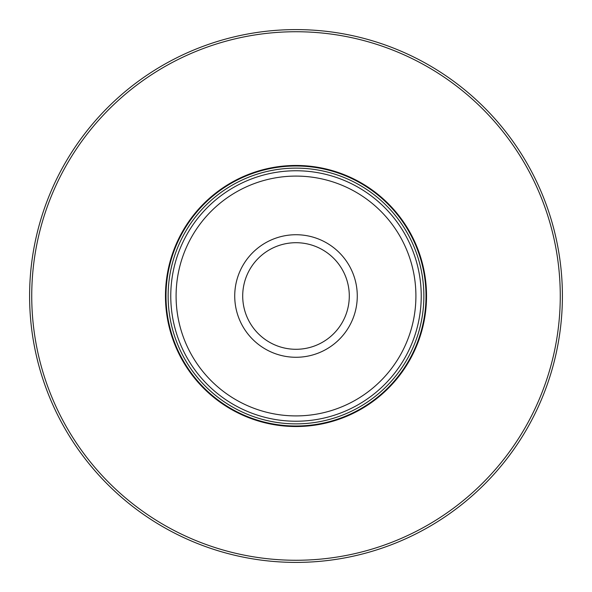 <?xml version="1.0" encoding="UTF-8"?>
<svg xmlns="http://www.w3.org/2000/svg" width="592" height="592" viewBox="0 0 592 592"><rect width="100%" height="100%" fill="white"/><g stroke="black" fill="none" stroke-linecap="round" stroke-linejoin="round"><path stroke-width="0.89" d="M296 176.09A119.91 119.91 0 0 1 399.844 355.955A119.91 119.91 0 0 1 192.156 355.955A119.91 119.91 0 0 1 296 176.09M296 234.728A61.272 61.272 0 0 1 349.065 326.636A61.272 61.272 0 0 1 242.935 326.636A61.272 61.272 0 0 1 296 234.728M296 170.762A125.238 125.238 0 0 1 404.454 358.619A125.238 125.238 0 0 1 187.546 358.619A125.238 125.238 0 0 1 296 170.762M296 168.128A127.872 127.872 0 0 1 406.741 359.936A127.872 127.872 0 0 1 185.259 359.936A127.872 127.872 0 0 1 296 168.128M296 242.705A53.295 53.295 0 0 1 342.154 322.647A53.295 53.295 0 0 1 249.846 322.647A53.295 53.295 0 0 1 296 242.705M562.4 296A266.4 266.4 0 0 0 162.8 65.29A266.4 266.4 0 0 0 162.8 526.71A266.4 266.4 0 0 0 562.4 296A266.4 266.4 0 0 0 162.8 65.29A266.4 266.4 0 0 0 162.8 526.71A266.4 266.4 0 0 0 562.4 296M426.536 296A130.536 130.536 0 0 0 230.732 182.95A130.536 130.536 0 0 0 230.732 409.05A130.536 130.536 0 0 0 426.536 296M296 165.997A130.003 130.003 0 0 1 408.584 361.002A130.003 130.003 0 0 1 183.416 361.002A130.003 130.003 0 0 1 296 165.997M560.269 296A264.269 264.269 0 0 0 163.866 67.14A264.269 264.269 0 0 0 163.866 524.86A264.269 264.269 0 0 0 560.269 296"/></g></svg>
